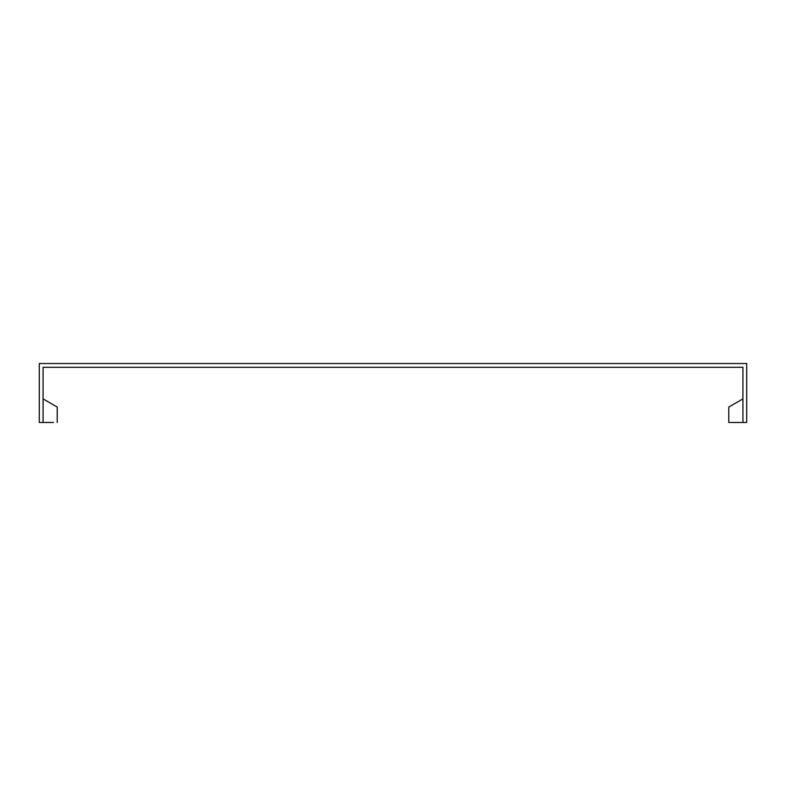 <?xml version="1.0" encoding="UTF-8"?>
<svg xmlns="http://www.w3.org/2000/svg" width="786" height="786" viewBox="0 0 786 786"><rect width="100%" height="100%" fill="white"/><g stroke="black" fill="none" stroke-linecap="round" stroke-linejoin="round"><path stroke-width="1.18" d="M43.073 422.475L43.073 367.298L742.927 367.298L742.927 422.475L746.7 422.475L746.7 363.525L39.3 363.525L39.3 422.475L53.448 422.475M742.927 398.895L728.779 407.06L728.779 422.475L742.927 422.475M43.073 398.895L57.221 407.06L57.221 422.475"/></g></svg>
